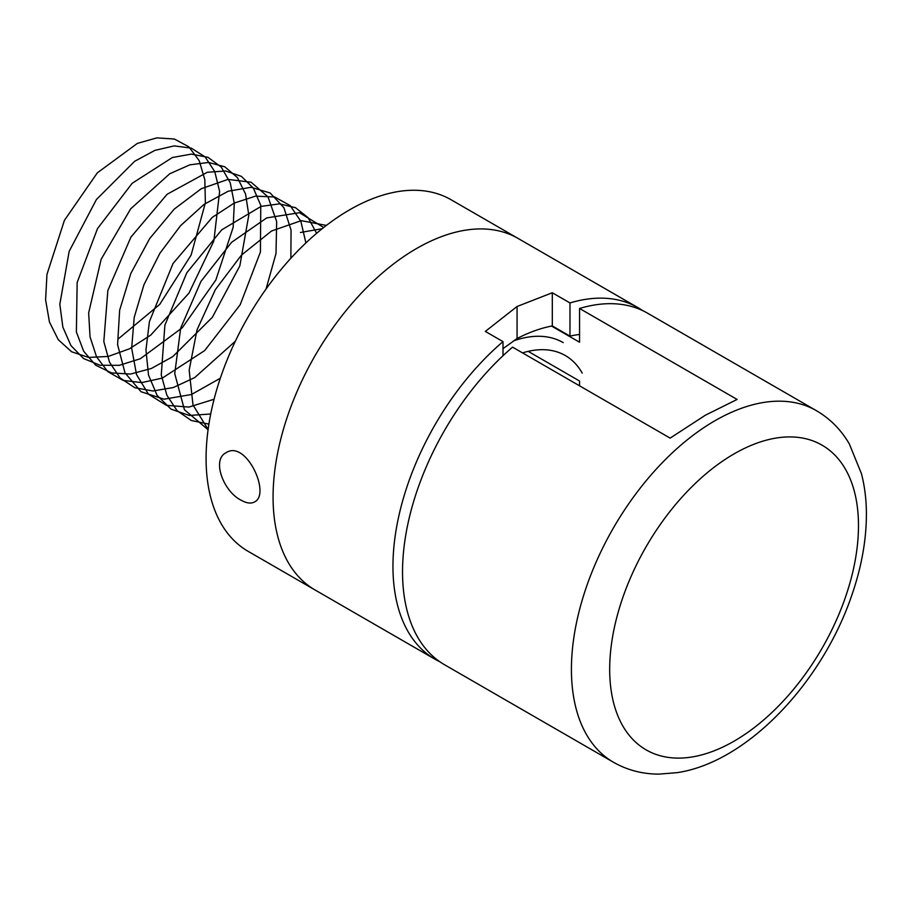 <?xml version="1.0" encoding="UTF-8"?>
<svg xmlns="http://www.w3.org/2000/svg" width="912" height="912" viewBox="0 0 912 912"><rect width="100%" height="100%" fill="white"/><g stroke="black" fill="none" stroke-linecap="round" stroke-linejoin="round"><path stroke-width="1.37" d="M637.978 307.652L518.084 238.431A202.977 117.192 120 0 0 416.602 248.486A202.977 117.192 -60 0 1 518.084 238.431L451.109 199.762A202.977 117.192 120 0 0 349.615 209.817A202.977 117.192 120 0 0 217.01 388.683A202.977 117.192 120 0 0 248.132 551.338L315.107 590.007A202.977 117.192 -60 0 1 283.997 427.352A202.977 117.192 -60 0 1 416.602 248.486A202.977 117.192 120 0 0 283.997 427.352A202.977 117.192 120 0 0 315.107 590.007L435.001 659.228A202.977 117.192 -60 0 1 398.35 518.198A202.977 117.192 -60 0 1 503.002 341.624L485.332 331.421L517.07 306.489L552.307 292.752L569.977 302.944A202.977 117.192 -60 0 1 637.978 307.652A202.977 117.192 -60 0 1 642.652 310.616M240.996 500.141C223.486 491.443 211.47 459.671 226.073 452.74C245.921 439.253 271.309 494.258 254.494 501.953C250.994 503.857 246.491 503.253 240.996 500.141M513.479 340.917A135.318 78.124 -60 0 1 563.194 342.604M582.221 373.122A125.172 72.265 120 0 0 522.53 352.898M439.903 661.793A202.977 117.192 -60 0 1 435.001 659.228M503.002 355.726L503.002 341.624M503.002 348.658L517.07 338.534C529.074 332.31 540.816 328.103 552.307 325.926L569.977 336.129L569.977 302.944M569.977 336.129A163.738 94.529 -60 0 1 579.553 334.476M517.07 338.534L517.07 306.489M552.307 325.926L552.307 292.752M613.457 762.261L444.566 664.757A202.977 117.192 -60 0 1 407.926 523.727A202.977 117.192 -60 0 1 512.567 347.141L670.138 438.113L705.375 415.211L737.113 399.445L579.553 308.473A202.977 117.192 -60 0 1 647.554 313.181L816.434 410.685C830.125 418.722 841.092 429.803 849.334 443.939L861.441 473.659C864.701 486.256 866.366 499.673 866.4 513.878C866.389 540.143 861.475 567.401 851.66 595.661C821.963 682.723 747.384 762.136 677.24 772.646L658.806 774.128C642.401 774.071 627.285 770.116 613.457 762.261A202.977 117.192 -60 0 1 582.346 599.606A202.977 117.192 -60 0 1 714.951 420.74A202.977 117.192 -60 0 1 816.434 410.685M579.553 308.473L579.553 342.228L551.566 326.074M579.553 385.81L579.553 381.022L528.173 351.359M118.435 338.762L159.691 304.448L191.121 255.064L205.371 202.829L204.835 179.744L199.204 160.672L188.841 146.809L174.42 139.046L156.887 137.872L137.347 143.401L97.333 172.835L64.433 220.316L46.957 274.409L45.6 299.82L49.453 322.039L58.288 339.709L71.592 351.758L88.589 357.436L108.254 356.432L129.401 348.829L150.742 335.103L188.966 293.14L213.864 240.95L219.621 191.452L214.776 171.65L205.12 156.91L191.292 148.132L174.181 145.897L154.88 150.377L134.634 161.299L96.433 199.5L69.175 251.313L59.816 304.266L62.848 327.089L70.919 345.557L83.573 358.541L100.046 365.267L119.358 365.324L140.357 358.735L182.286 327.739L215.859 279.984L233.153 227.316L234.281 203.251L230.234 182.765L221.297 167.147L208.073 157.377L191.406 154.094L172.379 157.514L132.149 183.312L97.493 228.616L77.155 282.515L76.38 332.014L83.676 351.257L95.646 365.176L111.572 372.928L130.519 374.057L151.324 368.494L172.756 356.638L212.314 317.342L239.81 265.939L248.805 215.141L245.556 194.005L237.371 177.532L224.774 166.782L208.586 162.461L189.856 164.821L169.769 173.747L130.678 208.825L101.141 259.282L88.658 312.93L90.037 336.847L96.547 356.831L107.821 371.651L123.177 380.418L141.713 382.607L162.313 378.092L204.664 350.584L240.175 304.768L260.422 252.008L260.764 205.36L253.331 188.066L241.384 176.358L225.697 170.989L207.298 172.277L167.101 194.279L130.918 237.12L107.855 290.518L103.82 341.578L109.543 362.269L120.099 377.978L134.862 387.76L152.977 390.997L173.326 387.532L194.689 377.602L235.342 341.236M266.03 289.081L276.005 253.536L276.667 221.57L268.014 196.867L251.131 182.24L228 179.39L201.313 188.704L174.169 209.167L149.716 238.522L130.804 273.509L119.643 310.24L117.591 344.622L124.967 372.814L141.007 391.704L164 399.194L191.452 394.508L220.328 378.218M290.871 258.256L291.053 230.132L283.906 207.697L270.134 192.968L251.005 187.291L228.285 191.189L204.06 204.379L180.53 225.709L159.862 253.319L143.925 284.806L134.212 317.387L131.659 348.224L136.538 374.593L148.462 394.212L166.463 405.35L188.978 407.071L214.092 399.239M305.908 242.923L300.857 221.308L290.187 205.61L274.694 196.992L255.542 196.126L234.202 203.091L212.257 217.398L173.018 263.557L149.42 321.594L145.943 349.957L148.542 375.151L157.081 395.352L171 409.112L189.308 415.473L210.718 413.991M316.624 233.301L308.142 217.717L295.499 207.697L279.494 203.855L261.094 206.397L221.707 229.858L186.835 272.734L164.89 325.139L161.264 374.969L166.862 395.215L177.088 410.696L191.372 420.535L208.905 424.126M323.692 227.51L299.467 212.701L266.669 217.922L231.591 242.307L200.959 281.409L180.69 328.035L174.739 373.601L184.418 409.716L208.084 429.734M326.382 225.424L301.256 220.658L271.514 231.021L241.418 255.132L215.323 289.674L197.015 329.882L189.16 370.181L193.002 404.985L208.118 429.506M322.198 228.707L300.424 232.492M734.08 453.88A175.913 101.563 120 0 0 626.362 731.538A175.913 101.563 120 0 0 841.81 607.141A175.913 101.563 120 0 0 734.08 453.88"/></g></svg>
